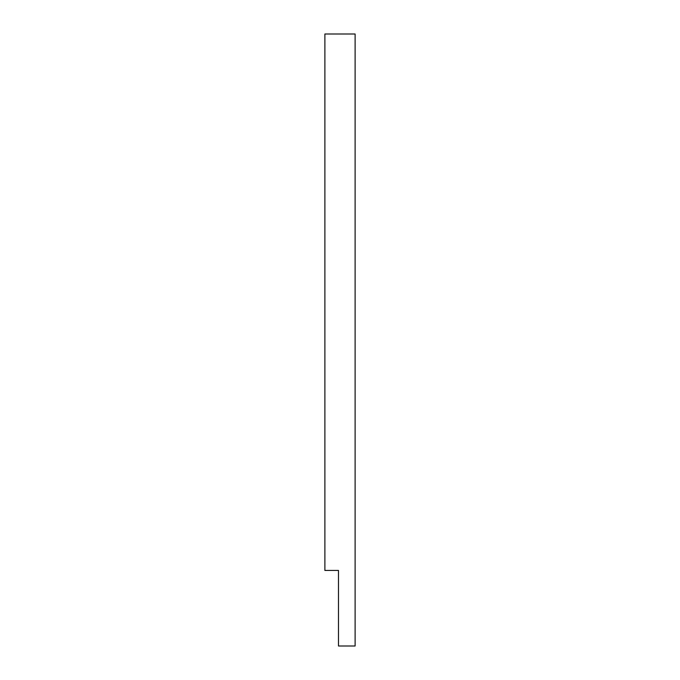 <?xml version="1.0" encoding="UTF-8"?>
<svg xmlns="http://www.w3.org/2000/svg" width="680" height="680" viewBox="0 0 680 680"><rect width="100%" height="100%" fill="white"/><g stroke="black" fill="none" stroke-linecap="round" stroke-linejoin="round"><path stroke-width="1.02" d="M355.113 646L338.487 646L338.487 570.443L324.887 570.443L324.887 34L355.113 34L355.113 646"/></g></svg>
